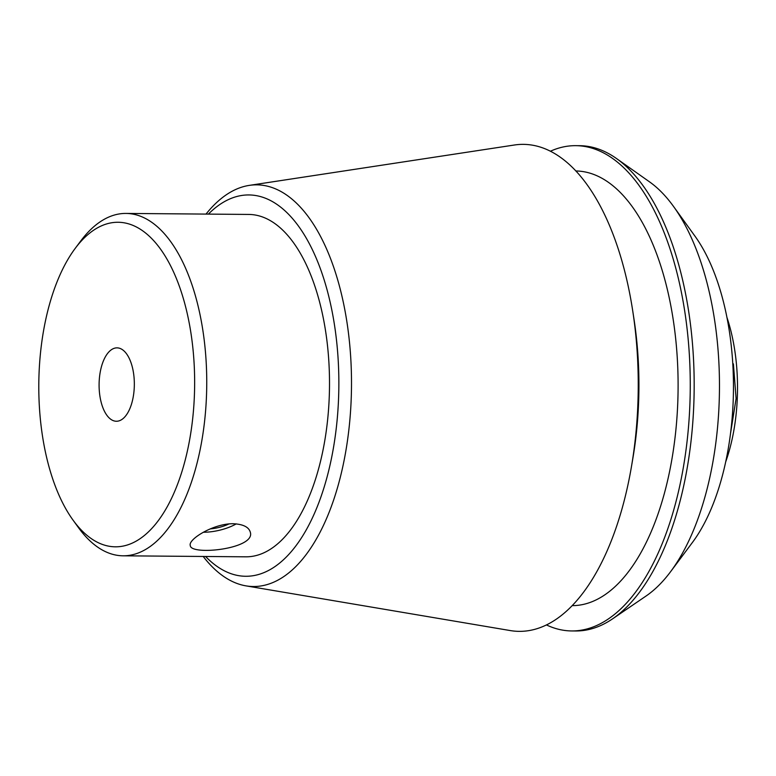 <?xml version="1.0" encoding="UTF-8"?>
<svg xmlns="http://www.w3.org/2000/svg" width="776" height="776" viewBox="0 0 776 776"><rect width="100%" height="100%" fill="white"/><g stroke="black" fill="none" stroke-linecap="round" stroke-linejoin="round"><path stroke-width="1.16" d="M132.715 368.716A36.695 17.625 90.5 0 1 116.419 421.252A36.695 17.625 90.5 0 1 99.095 384.411A36.695 17.625 90.5 0 1 117.021 347.861A36.695 17.625 90.5 0 1 132.715 368.716M233.295 523.742C243.121 524.227 248.795 527.03 250.289 532.142C256.031 549.01 190.566 555.81 190.285 545.547C187.811 539.456 213.565 523.373 233.295 523.742M730.555 433.25L736.104 398.524L733.388 363.847M670.532 571.776L692.415 542.472A183.068 87.911 -89.5 0 0 694.927 236.098L673.529 206.445A218.289 104.828 90.5 0 1 709.798 294.405A218.289 104.828 90.5 0 1 670.532 571.776A218.289 104.828 90.5 0 1 646.078 596.007L612.584 618.841A242.645 116.526 -89.5 0 0 694.161 389.29A242.645 116.526 -89.5 0 0 616.357 158.43A242.645 116.526 -89.5 0 0 579.623 145.694L575.714 145.665A242.645 116.526 -89.5 0 0 550.368 151.242M208.385 214.108A190.663 91.568 90.5 0 1 330.401 303.319A190.663 91.568 90.5 0 1 310.749 521.346A190.663 91.568 90.5 0 1 205.582 556.489M123.151 555.81L245.885 556.819A171.195 82.207 -89.5 0 0 329.499 386.303A171.195 82.207 -89.5 0 0 248.698 214.438L125.954 213.429A171.195 82.207 90.5 0 1 199.18 310.72A171.195 82.207 90.5 0 1 123.151 555.81A171.195 82.207 90.5 0 1 78.376 527.505L72.944 519.988A162.262 77.92 90.5 0 1 75.175 248.427A162.262 77.92 90.5 0 1 187.452 314.513A162.262 77.92 90.5 0 1 167.15 506.873A162.262 77.92 90.5 0 1 72.944 519.988M75.175 248.427L80.723 240.996A171.195 82.207 90.5 0 1 125.954 213.429M616.357 158.43L649.473 181.817A218.289 104.828 90.5 0 1 673.529 206.445M546.488 624.952A242.645 116.526 -89.5 0 0 571.737 630.946L575.647 630.975A242.645 116.526 -89.5 0 0 612.584 618.841M571.737 630.946A242.645 116.526 -89.5 0 0 690.242 389.261A242.645 116.526 -89.5 0 0 575.714 145.665M572.252 605.639A217.338 104.372 -89.5 0 0 678.088 389.154A217.338 104.372 -89.5 0 0 575.811 170.972M203.215 556.47A200.839 96.447 -89.5 0 0 245.992 585.87L510.317 630.578A243.509 116.933 -89.5 0 0 631.548 466.085L632.954 457.791A217.338 104.372 -89.5 0 0 634.089 319.799L632.818 311.477A243.509 116.933 -89.5 0 0 514.294 145.025L249.271 185.386A200.839 96.447 -89.5 0 0 206.018 214.089M631.548 466.085A243.509 116.933 -89.5 0 0 632.818 311.477M245.992 585.87A200.839 96.447 -89.5 0 0 333.787 499.54A200.839 96.447 -89.5 0 0 342.594 298.993A200.839 96.447 -89.5 0 0 249.271 185.386M726.908 317.306A123.559 59.335 90.5 0 1 732.04 335.824A123.559 59.335 90.5 0 1 725.725 461.798M236.224 523.887A29.769 11.368 -12.6 0 1 203.302 532.249M210.218 528.883A22.329 8.526 167.4 0 0 228.901 523.955"/></g></svg>
